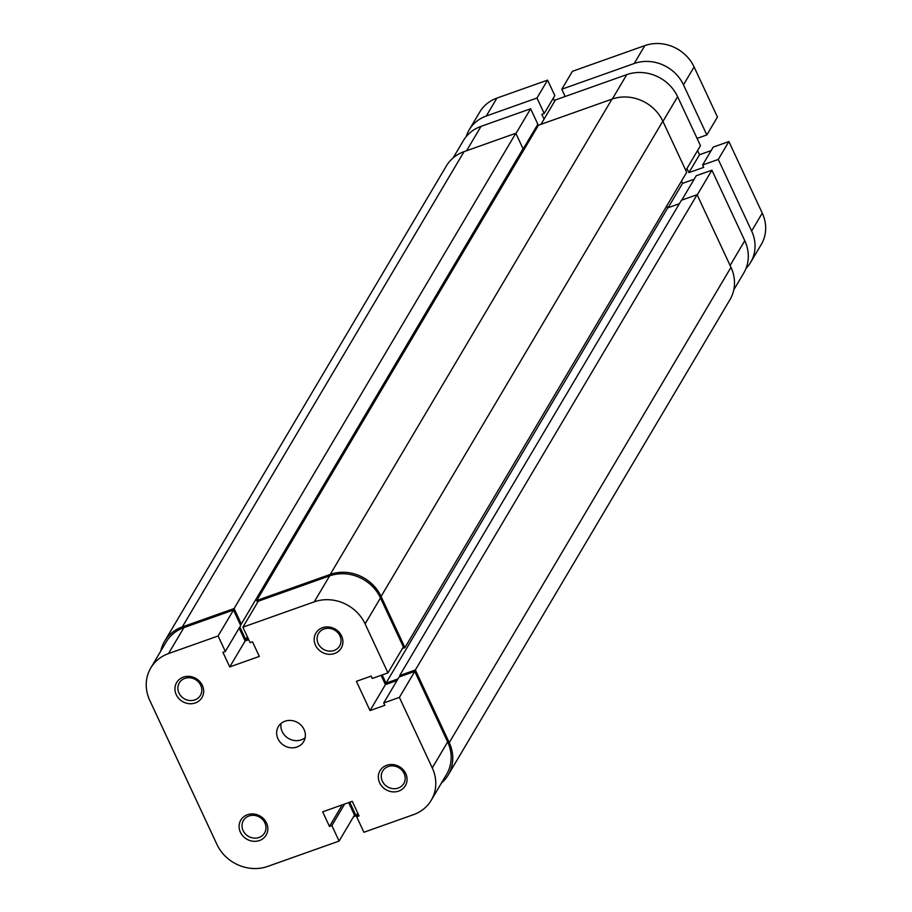 <?xml version="1.0" encoding="UTF-8"?>
<svg xmlns="http://www.w3.org/2000/svg" width="912" height="912" viewBox="0 0 912 912"><rect width="100%" height="100%" fill="white"/><g stroke="black" fill="none" stroke-linecap="round" stroke-linejoin="round"><path stroke-width="1.37" d="M160.751 651.134A39.25 35.545 30.7 0 1 164.582 641.318A39.25 35.545 30.7 0 1 182.309 626.932L234.076 608.555L241.292 624.036L240.209 624.424M164.582 641.318L446.321 166.018A39.25 35.545 30.7 0 1 464.048 151.643L515.827 133.255L234.076 608.555M515.827 133.255L523.043 148.736L241.292 624.036M239.856 626.932L245.716 639.506L247.357 636.736M521.482 151.369L522.131 152.76M248.235 638.605L245.716 639.506M256.705 600.529L330.235 574.423A39.25 35.545 30.7 0 1 381.079 596.459L404.928 647.623L686.679 172.322L662.819 121.171A39.25 35.545 30.7 0 0 611.975 99.123L538.445 125.229L256.705 600.529L257.583 602.41M404.928 647.623L402.409 648.523M679.372 203.729L667.744 207.856L386.004 683.156L382.174 674.948M667.744 207.856L666.809 205.838M397.985 678.904L386.004 683.156M730.979 267.341L449.24 742.642A39.25 35.545 30.7 0 1 448.202 775.006L729.942 299.717A39.25 35.545 30.7 0 0 730.979 267.341L697.099 194.689L681.435 200.241L399.695 675.541L400.197 676.613M697.099 194.689L415.359 669.978L399.695 675.541M449.24 742.642L415.359 669.978M448.202 775.006A39.25 35.545 30.7 0 1 441.419 783.077M357.721 813.025L356.079 815.807L349.741 802.218M353.548 816.696L356.079 815.807M466.146 136.697A38.03 34.439 30.7 0 1 469.133 129.949A38.03 34.439 30.7 0 1 486.301 116.018L536.986 98.017L544.202 113.498L541.819 114.353L544.054 119.141M469.133 129.949L479.746 112.039A38.03 34.439 30.7 0 1 496.915 98.108L547.599 80.119L536.986 98.017M547.599 80.119L554.815 95.6L544.202 113.498M553.253 98.234L554.667 101.243M561.792 89.216L634.228 63.498A38.03 34.439 30.7 0 1 683.487 84.85L706.846 134.942L717.459 117.032L694.1 66.952A38.03 34.439 30.7 0 0 644.841 45.6L572.405 71.318L561.792 89.216L565.178 96.49M706.846 134.942L697.076 138.407M711.143 150.594L699.527 154.721L688.913 172.619L686.975 168.458M699.527 154.721L697.589 150.56M762.261 213.123L751.648 231.032A38.03 34.439 30.7 0 1 750.644 262.394L761.258 244.484A38.03 34.439 30.7 0 0 762.261 213.123L728.882 141.542L713.218 147.106L702.605 165.004L703.711 167.375L688.913 172.619M728.882 141.542L718.268 159.44L702.605 165.004M751.648 231.032L718.268 159.44M750.644 262.394A38.03 34.439 30.7 0 1 746.027 268.379M730.102 265.46L744.785 240.7L711.907 170.191L697.224 194.951M612.328 98.998L626.772 74.624L555.419 99.955L540.976 124.328M453.104 157.947L463.296 140.744A39.25 35.545 30.7 0 1 481.023 126.369L466.579 150.742M522.451 150.195L537.841 124.237L530.624 108.767L481.023 126.369M536.803 127.999L536.279 126.871M626.772 74.624A39.25 35.545 30.7 0 1 677.616 96.672L662.944 121.433M685.801 170.441L700.473 145.681L677.616 96.672M694.169 179.242L682.552 183.358L681.481 181.078M711.907 170.191L696.244 175.742L681.788 200.116M744.785 240.7A39.25 35.545 30.7 0 1 743.736 273.064L733.772 289.891M515.941 133.528L530.624 108.767M668.097 207.731L682.552 183.358M247.448 814.724A14.717 13.327 30.7 0 1 266.521 822.989A14.717 13.327 30.7 0 1 259.475 840.522A14.717 13.327 30.7 0 1 240.415 832.257A14.717 13.327 30.7 0 1 247.448 814.724M259.008 837.478A12.266 11.104 -149.3 0 0 264.548 832.987A12.266 11.104 -149.3 0 0 262.724 819.649A12.266 11.104 -149.3 0 0 248.987 815.978A12.266 11.104 -149.3 0 0 243.447 820.469A12.266 11.104 -149.3 0 0 245.271 833.807A12.266 11.104 -149.3 0 0 259.008 837.478M183.301 677.149A14.717 13.327 30.7 0 1 202.361 685.414A14.717 13.327 30.7 0 1 195.328 702.947A14.717 13.327 30.7 0 1 176.255 694.682A14.717 13.327 30.7 0 1 183.301 677.149M194.849 699.892A12.266 11.104 -149.3 0 0 200.389 695.4A12.266 11.104 -149.3 0 0 198.565 682.073A12.266 11.104 -149.3 0 0 184.828 678.403A12.266 11.104 -149.3 0 0 179.288 682.894A12.266 11.104 -149.3 0 0 181.123 696.221A12.266 11.104 -149.3 0 0 194.849 699.892M386.677 765.305A14.717 13.327 30.7 0 1 405.749 773.57A14.717 13.327 30.7 0 1 398.704 791.092A14.717 13.327 30.7 0 1 379.643 782.827A14.717 13.327 30.7 0 1 386.677 765.305M398.236 788.048A12.266 11.104 -149.3 0 0 403.777 783.556A12.266 11.104 -149.3 0 0 401.941 770.23A12.266 11.104 -149.3 0 0 388.204 766.559A12.266 11.104 -149.3 0 0 382.675 771.05A12.266 11.104 -149.3 0 0 384.499 784.377A12.266 11.104 -149.3 0 0 398.236 788.048M322.517 627.718A14.717 13.327 30.7 0 1 341.59 635.983A14.717 13.327 30.7 0 1 334.556 653.516A14.717 13.327 30.7 0 1 315.484 645.251A14.717 13.327 30.7 0 1 322.517 627.718M334.077 650.473A12.266 11.104 -149.3 0 0 339.617 645.981A12.266 11.104 -149.3 0 0 337.793 632.654A12.266 11.104 -149.3 0 0 324.056 628.972A12.266 11.104 -149.3 0 0 318.516 633.475A12.266 11.104 -149.3 0 0 320.34 646.802A12.266 11.104 -149.3 0 0 334.077 650.473M297.016 747.019A14.717 13.327 -149.3 0 0 303.662 741.627A14.717 13.327 -149.3 0 0 301.473 725.633A14.717 13.327 -149.3 0 0 284.989 721.221A14.717 13.327 -149.3 0 0 278.342 726.613A14.717 13.327 -149.3 0 0 280.531 742.607A14.717 13.327 -149.3 0 0 297.016 747.019M281.09 723.41A14.717 13.327 -149.3 0 0 286.471 737.044A14.717 13.327 -149.3 0 0 301.256 739.86A14.717 13.327 -149.3 0 0 305.155 737.671M365.108 623.876A39.25 35.545 -149.3 0 0 314.252 601.84L242.9 627.171L258.29 601.213L329.642 575.882A39.25 35.545 30.7 0 1 380.486 597.919L365.108 623.876L387.953 672.896L372.29 678.448L371.195 676.088L356.398 681.344L370.033 710.573L384.83 705.329L383.724 702.958L399.388 697.395L432.265 767.904L447.655 741.946L414.766 671.437L399.388 697.395M348.646 802.606L354.483 815.111L339.093 841.069L267.74 866.4A39.25 35.545 -149.3 0 1 216.896 844.364L149.739 700.336A39.25 35.545 -149.3 0 1 150.776 667.96A39.25 35.545 -149.3 0 1 168.503 653.585L218.105 635.972L225.321 651.453L222.927 652.297L229.744 666.923L259.327 656.412L252.51 641.797L250.127 642.652L242.9 627.171M447.655 741.946A39.25 35.545 30.7 0 1 446.606 774.322L431.228 800.28A39.25 35.545 -149.3 0 0 432.265 767.904M150.776 667.96L166.166 642.002A39.25 35.545 30.7 0 1 183.893 627.627L233.495 610.014L240.711 625.495L225.321 651.453M239.149 628.129L245.134 640.965L248.737 639.677M387.953 672.896L403.343 646.939L380.486 597.919M381.091 675.336L385.423 684.616L397.039 680.489M383.724 702.958L399.114 677L414.766 671.437M431.228 800.28A39.25 35.545 -149.3 0 1 413.501 814.655L363.899 832.268L356.683 816.787L359.077 815.944L352.26 801.317L322.666 811.828L329.483 826.443L331.877 825.588L339.093 841.069M233.495 610.014L218.105 635.972M385.423 684.616L370.033 710.573M342.274 804.863L329.483 826.443M344.668 804.019L331.877 825.588M358.245 814.154L356.683 816.787M245.134 640.965L229.744 666.923M464.048 151.643L182.309 626.932M611.975 99.123L330.235 574.423M662.819 121.171L381.079 596.459M496.915 98.108L486.301 116.018M644.841 45.6L634.228 63.498M694.1 66.952L683.487 84.85M314.252 601.84L329.642 575.882M183.893 627.627L168.503 653.585"/></g></svg>
